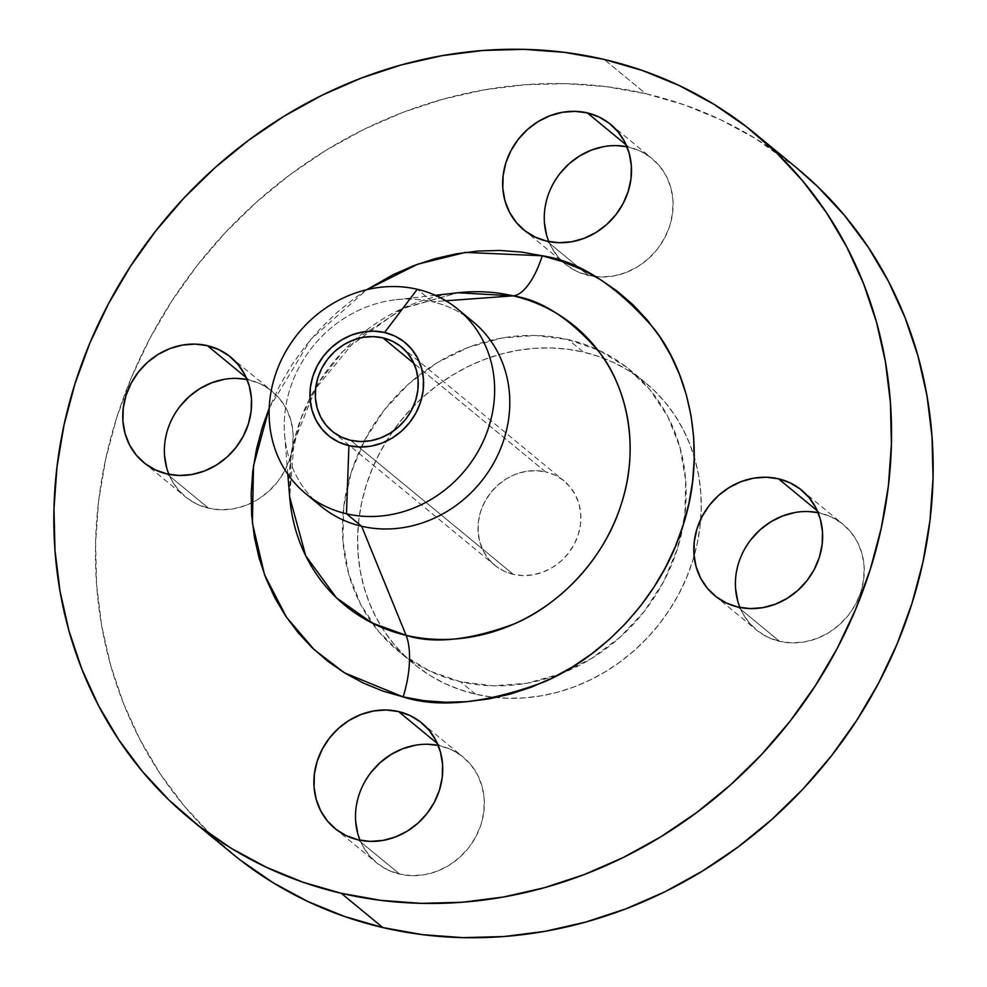 <?xml version="1.0" encoding="UTF-8"?>
<svg xmlns="http://www.w3.org/2000/svg" width="987" height="987" viewBox="0 0 987 987"><rect width="100%" height="100%" fill="white"/><g stroke="black" fill="none" stroke-linecap="round" stroke-linejoin="round"><path stroke-width="0.74" stroke-dasharray="4.93 3.7" d="M249.02 379.933L246.269 377.676L249.02 379.933L260.568 383.955L270.894 390.284L279.592 398.674L286.353 408.815L290.894 420.302L293.053 432.713L292.744 445.556L289.968 458.35L284.848 470.589L277.581 481.804L268.427 491.575L257.755 499.521L245.96 505.344L233.524 508.798L220.891 509.773L208.565 508.219A68.325 61.663 -50.5 0 0 251.142 503.111A68.325 61.663 -50.5 0 0 272.239 391.358A68.325 61.663 -50.5 0 0 249.02 379.933A68.325 61.663 -50.5 0 0 247.058 379.514L249.02 379.933M168.913 474.352A68.325 61.663 -50.5 0 0 185.346 496.806A68.325 61.663 -50.5 0 0 208.565 508.219L166.951 473.933L208.565 508.219L197.018 504.209L186.691 497.88L177.981 489.49L171.232 479.349L166.68 467.863M440.153 745.839L437.401 743.569L440.153 745.839L451.701 749.849L462.027 756.178L470.737 764.567L477.486 774.709L482.038 786.207L484.198 798.606L483.877 811.45L481.113 824.244L475.993 836.482L468.714 847.697L459.56 857.469L448.888 865.414L437.105 871.237L424.657 874.692L412.023 875.666L399.71 874.124A68.325 61.663 -50.5 0 0 475.537 837.321A68.325 61.663 -50.5 0 0 463.372 757.251A68.325 61.663 -50.5 0 0 440.153 745.839A68.325 61.663 -50.5 0 0 438.191 745.407L440.153 745.839M360.045 840.258A68.325 61.663 -50.5 0 0 376.479 862.7A68.325 61.663 -50.5 0 0 399.71 874.124L358.084 839.838L399.71 874.124L388.162 870.102L377.836 863.785L369.126 855.384L362.365 845.242L357.825 833.756M820.049 513.067L817.298 510.797L820.049 513.067L831.597 517.077L841.923 523.406L850.634 531.796L857.395 541.937L861.935 553.436L864.094 565.835L863.773 578.678L861.009 591.472L855.889 603.711L848.61 614.938L839.456 624.709L828.784 632.655L817.002 638.466L804.553 641.932L791.932 642.907L779.607 641.353A68.325 61.663 -50.5 0 0 855.433 604.55A68.325 61.663 -50.5 0 0 843.268 524.479A68.325 61.663 -50.5 0 0 820.049 513.067A68.325 61.663 -50.5 0 0 818.087 512.648L820.049 513.067M739.942 607.486A68.325 61.663 -50.5 0 0 756.387 629.94A68.325 61.663 -50.5 0 0 779.607 641.353L737.98 607.067L779.607 641.353L768.059 637.331L757.732 631.014L749.022 622.612L742.261 612.483L737.721 600.984M628.916 147.162L626.165 144.904L628.916 147.162L640.464 151.184L650.791 157.513L659.489 165.902L666.25 176.044L670.79 187.53L672.949 199.942L672.64 212.785L669.865 225.579L664.744 237.818L657.478 249.032L648.323 258.804L637.651 266.749L625.869 272.572L613.42 276.027L600.787 277.002L588.462 275.459A68.325 61.663 -50.5 0 0 595.469 276.656A68.325 61.663 -50.5 0 0 666.04 235.239A68.325 61.663 -50.5 0 0 652.136 158.586A68.325 61.663 -50.5 0 0 628.916 147.162A68.325 61.663 -50.5 0 0 626.955 146.742L628.916 147.162M548.809 241.593A68.325 61.663 -50.5 0 0 565.243 264.035A68.325 61.663 -50.5 0 0 588.462 275.459L546.847 241.161L588.462 275.459L576.914 271.437L566.587 265.108L557.877 256.719L551.128 246.577L546.576 235.091M313.743 499.656A119.563 107.916 129.5 0 1 284.626 434.798A119.563 107.916 129.5 0 1 395.923 299.715A119.563 107.916 129.5 0 1 432.417 301.763L417.267 289.277L432.417 301.763A119.563 107.916 -50.5 0 0 299.703 366.165A119.563 107.916 -50.5 0 0 320.997 506.282M457.956 292.757A180.794 163.176 -50.5 0 0 355.419 339.306A180.794 163.176 -50.5 0 0 315.741 387.459A180.794 163.176 -50.5 0 0 289.672 497.016L290.857 458.141L300.788 418.883L318.9 382.277L343.377 350.891L401.586 308.845L457.956 292.757L404.83 307.574L356.467 338.96L315.606 388.557L294.04 442.028L289.672 497.016M473.057 321.737A119.563 107.916 -50.5 0 0 432.417 301.763L445.865 300.776L432.417 301.763A119.563 107.916 129.5 0 1 465.161 315.877M796.398 167.667L755.548 138.587L720.818 119.809L684.114 104.807L645.769 93.716L604.155 59.43L645.769 93.716A444.076 400.821 -50.5 0 0 152.825 332.927A444.076 400.821 -50.5 0 0 231.92 853.373M475.512 694.157L460.374 681.696A182.188 164.434 129.5 0 1 398.452 651.247A182.188 164.434 129.5 0 1 366.004 437.734A182.188 164.434 129.5 0 1 568.241 339.602L583.379 352.063A182.188 164.434 -50.5 0 0 381.142 450.208A182.188 164.434 -50.5 0 0 413.59 663.72A182.188 164.434 -50.5 0 0 475.512 694.157L491.76 697.069L508.379 698.29L525.195 697.834L542.048 695.699L558.79 691.899L575.236 686.471L591.25 679.463L606.672 670.963L621.341 661.031L635.134 649.767L647.904 637.294L659.538 623.71L669.914 609.164L678.933 593.792L686.52 577.728L692.59 561.147L697.093 544.195L699.98 527.046L701.226 509.86L700.819 492.797L698.747 476.03L695.058 459.708L689.777 444.002L682.942 429.061L674.639 415.021L664.93 402.03L653.912 390.198L641.698 379.637L628.411 370.47L614.161 362.772L599.109 356.615L583.379 352.063L567.118 349.164L550.512 347.93L533.696 348.386L516.83 350.533L500.101 354.333L483.642 359.762L467.628 366.757L452.206 375.27L437.537 385.201L423.744 396.453L410.974 408.939L399.353 422.51L388.964 437.068L379.946 452.441L372.358 468.492L366.288 485.073L361.785 502.025L358.898 519.174L357.664 536.373L358.071 553.423L360.132 570.202L363.821 586.512L369.113 602.218L375.936 617.171L384.251 631.199L393.961 644.203L404.966 656.034L417.18 666.583L430.468 675.75L444.718 683.448L459.782 689.605L475.512 694.157A182.188 164.434 -50.5 0 0 677.736 596.025A182.188 164.434 -50.5 0 0 645.288 382.512A182.188 164.434 -50.5 0 0 583.379 352.063L568.241 339.602A182.188 164.434 129.5 0 1 630.162 370.039A182.188 164.434 129.5 0 1 683.399 524.393A182.188 164.434 129.5 0 1 560.147 673.985A182.188 164.434 129.5 0 1 460.374 681.696L475.512 694.157M545.589 471.885L413.948 363.426L545.589 471.885A54.569 49.251 -50.5 0 0 485.024 501.273A54.569 49.251 -50.5 0 0 494.746 565.23A54.569 49.251 -50.5 0 0 513.289 574.348A54.569 49.251 -50.5 0 0 573.854 544.947A54.569 49.251 -50.5 0 0 564.145 481.002A54.569 49.251 -50.5 0 0 545.589 471.885L554.817 475.092L563.059 480.138L570.017 486.85L575.421 494.943L579.048 504.123L580.763 514.03L580.516 524.294L578.308 534.51L574.212 544.281L568.401 553.238L561.097 561.048L552.572 567.389L543.158 572.041L533.214 574.804L523.135 575.581L513.289 574.348L350.607 440.301L513.289 574.348L504.061 571.14L495.819 566.082L488.861 559.382L483.47 551.277L479.842 542.097L478.115 532.19L478.362 521.938L480.583 511.722L484.666 501.951L490.477 492.982L497.781 485.185L506.306 478.831L515.72 474.192L525.664 471.428L535.756 470.651L545.589 471.885M796.694 167.913A444.076 400.821 -50.5 0 0 645.769 93.716L606.154 86.634L565.65 83.636L524.665 84.759L483.568 89.977L442.781 99.243L402.671 112.469L363.635 129.531L326.055 150.271L290.289 174.477L256.682 201.928L225.554 232.34L197.203 265.441L171.911 300.899L149.913 338.368L131.419 377.515L116.626 417.933L105.658 459.239L98.614 501.051L95.591 542.949L96.59 584.538L101.612 625.413L110.606 665.189L123.498 703.472L140.154 739.905L160.4 774.116L184.063 805.799L210.91 834.644L240.668 860.356M164.521 455.451L164.841 442.608L167.605 429.814L172.725 417.575L180.004 406.36M224.061 379.366L236.695 378.391M355.665 821.344L355.974 808.501L358.75 795.719L363.87 783.481L371.149 772.253M415.194 745.259L427.827 744.284M735.562 588.573L735.87 575.729L738.646 562.948L743.766 550.709L751.045 539.482M795.103 512.487L807.724 511.513M544.429 222.68L544.738 209.836L547.501 197.042L552.621 184.803L559.9 173.589M603.958 146.594L616.591 145.62M568.241 339.602L599.035 350.299L626.572 367.176L649.791 389.557L667.804 416.588L679.932 447.247L685.681 480.324L684.842 514.585L677.464 548.686L663.807 581.318L644.4 611.237L619.996 637.294L591.534 658.489L560.11 673.998L526.922 683.226L493.241 685.829L460.374 681.696L429.579 670.987L402.042 654.122L378.823 631.729L360.81 604.698L348.695 574.052L342.933 540.962L343.772 506.713L351.15 472.613L364.808 439.968L384.214 410.049L408.618 383.992L437.081 362.797L468.504 347.288L501.692 338.06L535.373 335.457L568.241 339.602M366.819 289.685L354.173 298.506L336.394 313.027L319.924 329.127L304.934 346.634L291.547 365.387L279.913 385.214L269.217 408.137L310.843 339.343L366.819 289.685M230.613 357.06L272.239 391.358M421.757 722.965L463.372 757.251M801.654 490.194L843.268 524.479M610.521 124.3L652.136 158.586M435.279 295.298L395.923 299.715M287.822 474.266L284.626 434.798M413.59 663.72L398.452 651.247M401.462 346.968L564.145 481.002M332.064 431.183L494.746 565.23M645.288 382.512L630.162 370.039M523.628 229.749L565.243 264.035M714.761 595.642L756.387 629.94M334.864 828.414L376.479 862.7M143.732 462.521L185.346 496.806"/><path stroke-width="1.48" d="M207.393 345.647A68.325 61.663 129.5 0 1 230.613 357.06A68.325 61.663 129.5 0 1 242.79 437.13A68.325 61.663 129.5 0 1 166.951 473.933L179.276 475.487L191.897 474.513L204.346 471.046L216.141 465.235L226.813 457.289L235.955 447.518L243.234 436.291L248.354 424.052L251.13 411.271L251.438 398.427L249.279 386.016L244.739 374.517L237.978 364.388L229.268 355.986L218.941 349.669L207.393 345.647L195.068 344.093L182.447 345.068L169.998 348.534L158.216 354.345L147.544 362.291L138.39 372.062L131.111 383.289L125.991 395.528L123.227 408.322L122.906 421.165L125.065 433.564L129.605 445.063L136.366 455.204L145.077 463.594L155.403 469.923L166.951 473.933A68.325 61.663 129.5 0 1 143.732 462.521A68.325 61.663 129.5 0 1 131.567 382.45A68.325 61.663 129.5 0 1 207.393 345.647L246.269 377.676L207.393 345.647M398.538 711.541A68.325 61.663 129.5 0 1 421.757 722.965A68.325 61.663 129.5 0 1 433.922 803.036A68.325 61.663 129.5 0 1 358.084 839.838L370.409 841.38L383.042 840.406L395.491 836.951L407.273 831.128L417.945 823.183L427.1 813.411L434.379 802.197L439.499 789.958L442.262 777.164L442.571 764.32L440.424 751.909L435.872 740.423L429.123 730.281L420.413 721.892L410.086 715.563L398.538 711.541L386.213 709.998L373.579 710.973L361.131 714.428L349.349 720.251L338.677 728.196L329.522 737.968L322.255 749.182L317.135 761.421L314.359 774.215L314.051 787.058L316.21 799.47L320.75 810.956L327.511 821.098L336.209 829.487L346.536 835.816L358.084 839.838A68.325 61.663 129.5 0 1 334.864 828.414A68.325 61.663 129.5 0 1 322.7 748.343A68.325 61.663 129.5 0 1 398.538 711.541L437.401 743.569L398.538 711.541M778.435 478.781A68.325 61.663 129.5 0 1 801.654 490.194A68.325 61.663 129.5 0 1 813.819 570.264A68.325 61.663 129.5 0 1 737.98 607.067L750.305 608.609L762.939 607.634L775.387 604.18L787.17 598.356L797.841 590.411L806.996 580.64L814.275 569.425L819.395 557.186L822.159 544.392L822.479 531.549L820.32 519.137L815.768 507.651L809.019 497.51L800.309 489.12L789.982 482.791L778.435 478.781L766.109 477.227L753.476 478.202L741.04 481.656L729.245 487.479L718.573 495.425L709.419 505.196L702.152 516.411L697.032 528.65L694.256 541.444L693.947 554.287L696.106 566.698L700.647 578.185L707.408 588.326L716.106 596.716L726.432 603.045L737.98 607.067A68.325 61.663 129.5 0 1 714.761 595.642A68.325 61.663 129.5 0 1 702.596 515.584A68.325 61.663 129.5 0 1 778.435 478.781L817.298 510.797L778.435 478.781M587.29 112.876A68.325 61.663 129.5 0 1 610.521 124.3A68.325 61.663 129.5 0 1 622.686 204.358A68.325 61.663 129.5 0 1 546.847 241.161L559.173 242.716L571.806 241.741L584.242 238.274L596.037 232.463L606.709 224.518L615.851 214.747L623.13 203.519L628.25 191.281L631.026 178.499L631.335 165.656L629.175 153.244L624.635 141.758L617.874 131.616L609.164 123.215L598.838 116.898L587.29 112.876L574.977 111.334L562.343 112.308L549.895 115.763L538.112 121.586L527.44 129.531L518.286 139.303L511.007 150.517L505.887 162.756L503.123 175.55L502.802 188.394L504.962 200.793L509.514 212.291L516.263 222.433L524.973 230.822L535.299 237.151L546.847 241.161A68.325 61.663 129.5 0 1 523.628 229.749A68.325 61.663 129.5 0 1 511.463 149.679A68.325 61.663 129.5 0 1 587.29 112.876L626.165 144.904L587.29 112.876M457.956 292.757L513.141 295.853L445.865 300.776L513.141 295.853A180.794 163.176 -50.5 0 1 621.526 503.333A180.794 163.176 -50.5 0 1 406.101 635.32L361.637 526.256L346.486 513.783L348.917 445.643A60.256 54.384 129.5 0 1 312.793 376.491A60.256 54.384 129.5 0 1 384.597 332.496L417.267 289.277A119.563 107.916 -50.5 0 0 274.805 376.565A119.563 107.916 -50.5 0 0 346.486 513.783A119.563 107.916 129.5 0 1 305.847 493.808L320.997 506.282A119.563 107.916 -50.5 0 0 361.637 526.256L406.101 635.32L372 622.97L336.468 597.838L305.76 555.891L289.672 497.016A180.794 163.176 -50.5 0 0 406.101 635.32A56.938 22.368 -76.9 0 1 403.14 696.921L344.451 672.813L314.236 649.717L286.452 617.208L264.516 574.668L252.401 523.159L253.486 465.926L269.217 408.137L262.308 427.309L256.497 449.159L252.771 471.28L251.179 493.451L251.697 515.448L254.362 537.076L259.125 558.111L265.935 578.37L274.744 597.641L285.465 615.74L297.975 632.507L312.176 647.756L327.931 661.364L345.068 673.196L363.438 683.115L382.857 691.06L403.14 696.921A56.938 22.368 103.1 0 0 406.101 635.32C433.527 644.153 469.479 640.378 513.943 624.018C556.927 606.08 603.995 561.097 621.526 503.333C640.329 445.865 626.128 386.596 599.578 352.445C570.807 319.011 541.999 300.147 513.141 295.853A56.938 22.368 103.1 0 0 542.233 255.781C579.739 261.37 617.171 285.885 654.566 329.325C689.074 373.703 707.519 450.726 683.078 525.405C660.303 600.478 599.146 658.934 543.294 682.239C485.505 703.497 438.783 708.395 403.14 696.921L424.102 700.671L445.532 702.263L467.209 701.671L488.947 698.907L510.538 694.009L531.759 687.001L552.399 677.97L572.287 667.002L591.201 654.196L608.991 639.675L625.45 623.587L640.452 606.08L653.838 587.327L665.472 567.488L675.256 546.786L683.078 525.405L688.889 503.543L692.603 481.434L694.206 459.263L693.676 437.266L691.023 415.638L686.261 394.59L679.451 374.344L670.642 355.073L659.921 336.974L647.398 320.207L633.198 304.946L617.455 291.35L600.318 279.518L581.948 269.587L562.528 261.654L542.233 255.781L521.284 252.043L499.854 250.451L478.164 251.043L456.426 253.807L434.848 258.705L413.627 265.713L392.986 274.731L366.819 289.685L417.661 264.208L465.37 252.413L542.233 255.781A56.938 22.368 -76.9 0 1 513.141 295.853A180.794 163.176 -50.5 0 0 457.956 292.757L435.279 295.298M305.847 493.808A119.563 107.916 129.5 0 1 284.552 353.691A119.563 107.916 129.5 0 1 417.267 289.277A119.563 107.916 129.5 0 1 457.906 309.264A119.563 107.916 129.5 0 1 479.201 449.381A119.563 107.916 129.5 0 1 346.486 513.783L361.637 526.256A119.563 107.916 129.5 0 1 313.743 499.656M190.306 819.087L231.92 853.373A444.076 400.821 -50.5 0 0 382.845 927.57L341.231 893.284A444.076 400.821 129.5 0 1 190.306 819.087A444.076 400.821 129.5 0 1 111.21 298.642A444.076 400.821 129.5 0 1 604.155 59.43A444.076 400.821 129.5 0 1 755.08 133.627A444.076 400.821 129.5 0 1 834.175 654.073A444.076 400.821 129.5 0 1 341.231 893.284L382.845 927.57L422.461 934.652L462.965 937.65L503.95 936.54L545.046 931.321L585.846 922.043L625.943 908.817L664.979 891.754L702.559 871.015L738.325 846.809L771.933 819.37L803.073 788.946L831.412 755.857L856.704 720.399L878.701 682.918L897.195 643.783L911.988 603.353L922.968 562.047L930.001 520.235L933.023 478.337L932.024 436.747L927.003 395.873L918.009 356.097L905.116 317.814L888.473 281.394L868.215 247.169L844.551 215.487L817.705 186.654L796.398 167.667M382.907 337.85A54.569 49.251 129.5 0 1 401.462 346.968A54.569 49.251 129.5 0 1 411.172 410.913A54.569 49.251 129.5 0 1 350.607 440.301A54.569 49.251 129.5 0 1 332.064 431.183A54.569 49.251 129.5 0 1 322.342 367.238A54.569 49.251 129.5 0 1 382.907 337.85L413.948 363.426L382.907 337.85L373.074 336.604L362.982 337.381L353.038 340.145L343.624 344.796L335.099 351.138L327.795 358.947L321.984 367.904L317.9 377.688L315.68 387.891L315.433 398.156L317.16 408.063L320.787 417.242L326.179 425.335L333.137 432.047L341.379 437.093L350.607 440.301L360.452 441.547L370.532 440.757L380.476 437.994L389.89 433.355L398.415 427.013L405.719 419.204L411.53 410.247L415.626 400.463L417.834 390.247L418.081 379.995L416.366 370.088L412.739 360.909L407.335 352.803L400.377 346.104L392.135 341.058L382.907 337.85M240.668 860.356L273.066 882.711L307.796 901.476L344.5 916.479L382.845 927.57A444.076 400.821 -50.5 0 0 875.79 688.358A444.076 400.821 -50.5 0 0 796.694 167.913L755.08 133.627M166.68 467.863L164.521 455.451M180.004 406.36L189.159 396.589L199.83 388.644L211.613 382.82L224.061 379.366M236.695 378.391L247.058 379.514A68.325 61.663 -50.5 0 0 181.201 404.867A68.325 61.663 -50.5 0 0 168.913 474.352M357.825 833.756L355.665 821.344M371.149 772.253L380.291 762.482L390.963 754.537L402.758 748.726L415.194 745.259M427.827 744.284L438.191 745.407A68.325 61.663 -50.5 0 0 372.333 770.761A68.325 61.663 -50.5 0 0 360.045 840.258M737.721 600.984L735.562 588.573M751.045 539.482L760.187 529.711L770.859 521.765L782.654 515.954L795.103 512.487M807.724 511.513L818.087 512.648A68.325 61.663 -50.5 0 0 752.23 538.001A68.325 61.663 -50.5 0 0 739.942 607.486M546.576 235.091L544.429 222.68M559.9 173.589L569.055 163.817L579.727 155.872L591.509 150.049L603.958 146.594M616.591 145.62L626.955 146.742A68.325 61.663 -50.5 0 0 561.097 172.096A68.325 61.663 -50.5 0 0 548.809 241.593M604.155 59.43L642.5 70.521L679.204 85.524L713.934 104.289L746.332 126.644L776.09 152.356L802.937 181.201L826.6 212.884L846.846 247.095L863.502 283.528L876.394 321.811L885.388 361.587L890.41 402.462L891.409 444.051L888.386 485.949L881.342 527.761L870.374 569.067L855.581 609.485L837.087 648.632L815.089 686.101L789.797 721.559L761.446 754.66L730.318 785.072L696.711 812.523L660.945 836.729L623.365 857.469L584.329 874.531L544.219 887.757L503.432 897.023L462.335 902.241L421.35 903.364L380.846 900.366L341.231 893.284L302.886 882.193L266.182 867.191L231.451 848.413L199.053 826.07L169.295 800.346L142.449 771.513L118.785 739.831L98.527 705.606L81.884 669.186L68.991 630.903L59.997 591.127L54.976 550.252L53.977 508.663L56.999 466.765L64.032 424.953L75.012 383.647L89.805 343.217L108.299 304.082L130.296 266.601L155.588 231.143L183.927 198.054L215.067 167.63L248.675 140.191L284.441 115.985L322.021 95.245L361.057 78.183L401.154 64.957L441.954 55.679L483.05 50.46L524.035 49.35L564.539 52.348L604.155 59.43M465.161 315.877A119.563 107.916 129.5 0 1 496.843 457.043A119.563 107.916 129.5 0 1 361.637 526.256A119.563 107.916 -50.5 0 0 494.351 461.854A119.563 107.916 -50.5 0 0 473.057 321.737L457.906 309.264M346.486 513.783A119.563 107.916 -50.5 0 0 488.947 426.495A119.563 107.916 -50.5 0 0 417.267 289.277L384.597 332.496A60.256 54.384 129.5 0 1 420.721 401.66A60.256 54.384 129.5 0 1 348.917 445.643L346.486 513.783M384.597 332.496L394.788 336.036L403.893 341.625L411.567 349.028L417.526 357.96L421.535 368.102L423.435 379.045L423.164 390.371L420.721 401.66L416.206 412.455L409.79 422.35L401.721 430.961L392.308 437.969L381.907 443.101L370.927 446.161L359.786 447.012L348.917 445.643L338.738 442.102L329.633 436.525L321.947 429.123L315.988 420.178L311.978 410.049L310.078 399.106L310.35 387.768L312.793 376.491L317.308 365.696L323.736 355.801L331.805 347.177L341.218 340.17L351.606 335.049L362.587 331.99L373.728 331.138L384.597 332.496M289.672 497.016L287.822 474.266"/></g></svg>

